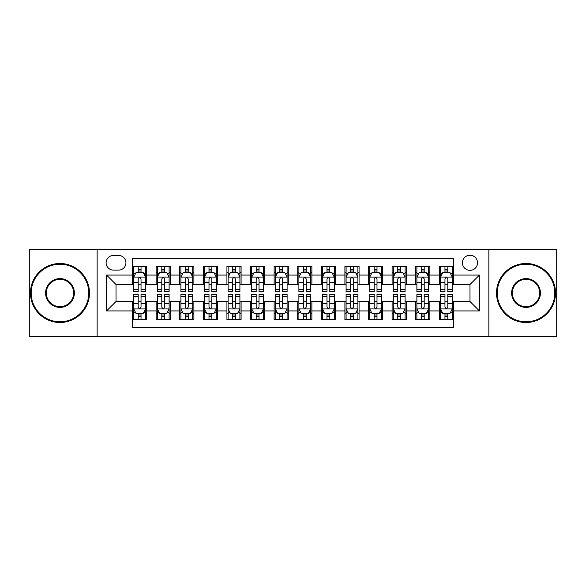 <?xml version="1.0" encoding="UTF-8"?>
<svg xmlns="http://www.w3.org/2000/svg" width="586" height="586" viewBox="0 0 586 586"><rect width="100%" height="100%" fill="white"/><g stroke="black" fill="none" stroke-linecap="round" stroke-linejoin="round"><path stroke-width="0.88" d="M469.979 255.247A7.552 7.552 0 0 0 462.427 262.799A7.552 7.552 0 0 0 469.979 270.344A7.552 7.552 0 0 0 477.531 262.799A7.552 7.552 0 0 0 469.979 255.247M488.856 336.657L556.7 336.657L556.7 249.343L488.856 249.343L488.856 336.657L97.144 336.657L97.144 249.343L29.3 249.343L29.3 336.657L97.144 336.657M453.461 266.454L439.302 266.454L439.302 275.068L429.868 275.068L429.868 284.503L439.302 284.503L439.302 275.068M429.868 275.068L429.868 266.454L415.708 266.454L415.708 275.068L406.266 275.068L406.266 284.503L415.708 284.503L415.708 275.068M406.266 275.068L406.266 266.454L392.107 266.454L392.107 275.068L382.673 275.068L382.673 284.503L392.107 284.503L392.107 275.068M382.673 275.068L382.673 266.454L368.513 266.454L368.513 275.068L359.072 275.068L359.072 284.503L368.513 284.503L368.513 275.068M359.072 275.068L359.072 266.454L344.912 266.454L344.912 275.068L335.478 275.068L335.478 284.503L344.912 284.503L344.912 275.068M335.478 275.068L335.478 266.454L321.318 266.454L321.318 275.068L311.877 275.068L311.877 284.503L321.318 284.503L321.318 275.068M311.877 275.068L311.877 266.454L297.717 266.454L297.717 275.068L288.283 275.068L288.283 284.503L297.717 284.503L297.717 275.068M288.283 275.068L288.283 266.454L274.123 266.454L274.123 275.068L264.682 275.068L264.682 284.503L274.123 284.503L274.123 275.068M264.682 275.068L264.682 266.454L250.522 266.454L250.522 275.068L241.088 275.068L241.088 284.503L250.522 284.503L250.522 275.068M241.088 275.068L241.088 266.454L226.929 266.454L226.929 275.068L217.487 275.068L217.487 284.503L226.929 284.503L226.929 275.068M217.487 275.068L217.487 266.454L203.327 266.454L203.327 275.068L193.893 275.068L193.893 284.503L203.327 284.503L203.327 275.068M193.893 275.068L193.893 266.454L179.734 266.454L179.734 275.068L170.292 275.068L170.292 284.503L179.734 284.503L179.734 275.068M170.292 275.068L170.292 266.454L156.132 266.454L156.132 284.503L146.698 284.503L146.698 266.454L132.539 266.454M132.539 319.546L146.698 319.546L146.698 301.497L156.132 301.497L156.132 319.546L170.292 319.546L170.292 301.497L179.734 301.497L179.734 310.932L170.292 310.932M179.734 310.932L179.734 319.546L193.893 319.546L193.893 301.497L203.327 301.497L203.327 310.932L193.893 310.932M203.327 310.932L203.327 319.546L217.487 319.546L217.487 301.497L226.929 301.497L226.929 310.932L217.487 310.932M226.929 310.932L226.929 319.546L241.088 319.546L241.088 301.497L250.522 301.497L250.522 310.932L241.088 310.932M250.522 310.932L250.522 319.546L264.682 319.546L264.682 301.497L274.123 301.497L274.123 310.932L264.682 310.932M274.123 310.932L274.123 319.546L288.283 319.546L288.283 301.497L297.717 301.497L297.717 310.932L288.283 310.932M297.717 310.932L297.717 319.546L311.877 319.546L311.877 301.497L321.318 301.497L321.318 310.932L311.877 310.932M321.318 310.932L321.318 319.546L335.478 319.546L335.478 301.497L344.912 301.497L344.912 310.932L335.478 310.932M344.912 310.932L344.912 319.546L359.072 319.546L359.072 301.497L368.513 301.497L368.513 310.932L359.072 310.932M368.513 310.932L368.513 319.546L382.673 319.546L382.673 301.497L392.107 301.497L392.107 310.932L382.673 310.932M392.107 310.932L392.107 319.546L406.266 319.546L406.266 301.497L415.708 301.497L415.708 310.932L406.266 310.932M415.708 310.932L415.708 319.546L429.868 319.546L429.868 301.497L439.302 301.497L439.302 310.932L429.868 310.932M113.428 270.109L118.614 270.109A7.318 7.318 0 0 0 125.931 262.799A7.318 7.318 0 0 0 118.614 255.481L113.428 255.481A7.318 7.318 0 0 0 106.11 262.799A7.318 7.318 0 0 0 113.428 270.109M488.856 249.343L97.144 249.343M453.461 275.068L453.461 258.551L132.539 258.551L132.539 284.503L116.021 284.503L116.021 301.497L132.539 301.497L132.539 327.449L453.461 327.449L453.461 301.497L469.979 301.497L469.979 284.503L453.461 284.503L453.461 275.068L479.421 275.068L479.421 310.932L453.461 310.932M132.539 310.932L106.579 310.932L106.579 275.068L132.539 275.068M439.302 310.932L439.302 319.546L453.461 319.546M132.539 272.351L133.718 272.351M138.201 272.351L141.036 272.351M145.518 272.351L146.698 272.351M132.539 284.269L133.718 284.269M138.201 284.269L141.036 284.269M145.518 284.269L146.698 284.269M132.539 301.731L133.718 301.731M138.201 301.731L141.036 301.731M145.518 301.731L146.698 301.731M132.539 313.649L133.718 313.649M138.201 313.649L141.036 313.649M145.518 313.649L146.698 313.649M156.132 284.269L157.319 284.269M161.802 284.269L164.629 284.269M169.112 284.269L170.292 284.269M156.132 272.351L157.319 272.351M161.802 272.351L164.629 272.351M169.112 272.351L170.292 272.351M156.132 301.731L157.319 301.731M161.802 301.731L164.629 301.731M169.112 301.731L170.292 301.731M156.132 313.649L157.319 313.649M161.802 313.649L164.629 313.649M169.112 313.649L170.292 313.649M179.734 301.731L180.913 301.731M185.396 301.731L188.231 301.731M192.713 301.731L193.893 301.731M179.734 313.649L180.913 313.649M185.396 313.649L188.231 313.649M192.713 313.649L193.893 313.649M179.734 272.351L180.913 272.351M185.396 272.351L188.231 272.351M192.713 272.351L193.893 272.351M179.734 284.269L180.913 284.269M185.396 284.269L188.231 284.269M192.713 284.269L193.893 284.269M203.327 301.731L204.507 301.731M208.997 301.731L211.824 301.731M216.307 301.731L217.487 301.731M203.327 313.649L204.507 313.649M208.997 313.649L211.824 313.649M216.307 313.649L217.487 313.649M203.327 272.351L204.507 272.351M208.997 272.351L211.824 272.351M216.307 272.351L217.487 272.351M203.327 284.269L204.507 284.269M208.997 284.269L211.824 284.269M216.307 284.269L217.487 284.269M226.929 301.731L228.108 301.731M232.591 301.731L235.425 301.731M239.908 301.731L241.088 301.731M226.929 313.649L228.108 313.649M232.591 313.649L235.425 313.649M239.908 313.649L241.088 313.649M226.929 272.351L228.108 272.351M232.591 272.351L235.425 272.351M239.908 272.351L241.088 272.351M226.929 284.269L228.108 284.269M232.591 284.269L235.425 284.269M239.908 284.269L241.088 284.269M250.522 301.731L251.702 301.731M256.185 301.731L259.019 301.731M263.502 301.731L264.682 301.731M250.522 313.649L251.702 313.649M256.185 313.649L259.019 313.649M263.502 313.649L264.682 313.649M250.522 272.351L251.702 272.351M256.185 272.351L259.019 272.351M263.502 272.351L264.682 272.351M250.522 284.269L251.702 284.269M256.185 284.269L259.019 284.269M263.502 284.269L264.682 284.269M274.123 301.731L275.303 301.731M279.786 301.731L282.62 301.731M287.103 301.731L288.283 301.731M274.123 313.649L275.303 313.649M279.786 313.649L282.62 313.649M287.103 313.649L288.283 313.649M274.123 272.351L275.303 272.351M279.786 272.351L282.62 272.351M287.103 272.351L288.283 272.351M274.123 284.269L275.303 284.269M279.786 284.269L282.62 284.269M287.103 284.269L288.283 284.269M297.717 301.731L298.897 301.731M303.38 301.731L306.214 301.731M310.697 301.731L311.877 301.731M297.717 313.649L298.897 313.649M303.38 313.649L306.214 313.649M310.697 313.649L311.877 313.649M297.717 272.351L298.897 272.351M303.38 272.351L306.214 272.351M310.697 272.351L311.877 272.351M297.717 284.269L298.897 284.269M303.38 284.269L306.214 284.269M310.697 284.269L311.877 284.269M321.318 301.731L322.498 301.731M326.981 301.731L329.815 301.731M334.298 301.731L335.478 301.731M321.318 313.649L322.498 313.649M326.981 313.649L329.815 313.649M334.298 313.649L335.478 313.649M321.318 272.351L322.498 272.351M326.981 272.351L329.815 272.351M334.298 272.351L335.478 272.351M321.318 284.269L322.498 284.269M326.981 284.269L329.815 284.269M334.298 284.269L335.478 284.269M344.912 301.731L346.092 301.731M350.575 301.731L353.409 301.731M357.892 301.731L359.072 301.731M344.912 313.649L346.092 313.649M350.575 313.649L353.409 313.649M357.892 313.649L359.072 313.649M344.912 272.351L346.092 272.351M350.575 272.351L353.409 272.351M357.892 272.351L359.072 272.351M344.912 284.269L346.092 284.269M350.575 284.269L353.409 284.269M357.892 284.269L359.072 284.269M368.513 301.731L369.693 301.731M374.176 301.731L377.003 301.731M381.493 301.731L382.673 301.731M368.513 313.649L369.693 313.649M374.176 313.649L377.003 313.649M381.493 313.649L382.673 313.649M368.513 272.351L369.693 272.351M374.176 272.351L377.003 272.351M381.493 272.351L382.673 272.351M368.513 284.269L369.693 284.269M374.176 284.269L377.003 284.269M381.493 284.269L382.673 284.269M392.107 301.731L393.287 301.731M397.769 301.731L400.604 301.731M405.087 301.731L406.266 301.731M392.107 313.649L393.287 313.649M397.769 313.649L400.604 313.649M405.087 313.649L406.266 313.649M392.107 272.351L393.287 272.351M397.769 272.351L400.604 272.351M405.087 272.351L406.266 272.351M392.107 284.269L393.287 284.269M397.769 284.269L400.604 284.269M405.087 284.269L406.266 284.269M415.708 301.731L416.888 301.731M421.371 301.731L424.198 301.731M428.681 301.731L429.868 301.731M415.708 313.649L416.888 313.649M421.371 313.649L424.198 313.649M428.681 313.649L429.868 313.649M415.708 272.351L416.888 272.351M421.371 272.351L424.198 272.351M428.681 272.351L429.868 272.351M415.708 284.269L416.888 284.269M421.371 284.269L424.198 284.269M428.681 284.269L429.868 284.269M439.302 301.731L440.482 301.731M444.964 301.731L447.799 301.731M452.282 301.731L453.461 301.731M439.302 313.649L440.482 313.649M444.964 313.649L447.799 313.649M452.282 313.649L453.461 313.649M439.302 272.351L440.482 272.351M444.964 272.351L447.799 272.351M452.282 272.351L453.461 272.351M439.302 284.269L440.482 284.269M444.964 284.269L447.799 284.269M452.282 284.269L453.461 284.269M116.021 284.503L106.579 275.068M116.021 301.497L106.579 310.932M479.421 275.068L469.979 284.503M479.421 310.932L469.979 301.497M141.036 269.523L138.201 269.523M145.518 289.66L141.036 289.66L141.036 291.586L145.518 291.586L145.518 277.193L143.16 272.468L136.077 272.468L133.718 277.193L133.718 291.586L138.201 291.586L138.201 289.66L133.718 289.66M133.718 277.193L133.718 266.454M145.518 277.193L145.518 266.454M138.201 272.468L138.201 266.454M141.036 266.454L141.036 272.468M141.036 289.66L141.036 278.958C140.091 277.141 139.146 277.141 138.201 278.958L138.201 289.66M138.201 316.477L141.036 316.477M133.718 296.34L138.201 296.34L138.201 294.414L133.718 294.414L133.718 308.807L136.077 313.532L143.16 313.532L145.518 308.807L145.518 294.414L141.036 294.414L141.036 296.34L145.518 296.34M145.518 308.807L145.518 319.546M133.718 308.807L133.718 319.546M141.036 313.532L141.036 319.546M138.201 319.546L138.201 313.532M138.201 296.34L138.201 307.042C139.146 308.859 140.091 308.859 141.036 307.042L141.036 296.34M59.977 264.213A28.787 28.787 0 0 0 31.19 293A28.787 28.787 0 0 0 59.977 321.787A28.787 28.787 0 0 0 88.764 293A28.787 28.787 0 0 0 59.977 264.213M59.977 322.498A29.498 29.498 0 0 1 30.479 293A29.498 29.498 0 0 1 59.977 263.502A29.498 29.498 0 0 1 89.475 293A29.498 29.498 0 0 1 59.977 322.498M59.977 278.606A14.394 14.394 0 0 1 74.371 293A14.394 14.394 0 0 1 59.977 307.394A14.394 14.394 0 0 1 45.583 293A14.394 14.394 0 0 1 59.977 278.606M59.977 306.683A13.683 13.683 0 0 0 73.66 293A13.683 13.683 0 0 0 59.977 279.317A13.683 13.683 0 0 0 46.287 293A13.683 13.683 0 0 0 59.977 306.683M526.023 264.213A28.787 28.787 0 0 0 497.236 293A28.787 28.787 0 0 0 526.023 321.787A28.787 28.787 0 0 0 554.81 293A28.787 28.787 0 0 0 526.023 264.213M526.023 322.498A29.498 29.498 0 0 1 496.525 293A29.498 29.498 0 0 1 526.023 263.502A29.498 29.498 0 0 1 555.521 293A29.498 29.498 0 0 1 526.023 322.498M526.023 278.606A14.394 14.394 0 0 1 540.417 293A14.394 14.394 0 0 1 526.023 307.394A14.394 14.394 0 0 1 511.629 293A14.394 14.394 0 0 1 526.023 278.606M526.023 306.683A13.683 13.683 0 0 0 539.713 293A13.683 13.683 0 0 0 526.023 279.317A13.683 13.683 0 0 0 512.34 293A13.683 13.683 0 0 0 526.023 306.683M164.629 269.523L161.802 269.523M169.112 289.66L164.629 289.66L164.629 291.586L169.112 291.586L169.112 277.193L166.754 272.468L159.678 272.468L157.319 277.193L157.319 291.586L161.802 291.586L161.802 289.66L157.319 289.66M157.319 277.193L157.319 266.454M169.112 277.193L169.112 266.454M161.802 272.468L161.802 266.454M164.629 266.454L164.629 272.468M164.629 289.66L164.629 278.958C163.684 277.141 162.747 277.141 161.802 278.958L161.802 289.66M188.231 269.523L185.396 269.523M192.713 289.66L188.231 289.66L188.231 291.586L192.713 291.586L192.713 277.193L190.355 272.468L183.272 272.468L180.913 277.193L180.913 291.586L185.396 291.586L185.396 289.66L180.913 289.66M180.913 277.193L180.913 266.454M192.713 277.193L192.713 266.454M185.396 272.468L185.396 266.454M188.231 266.454L188.231 272.468M188.231 289.66L188.231 278.958C187.286 277.141 186.341 277.141 185.396 278.958L185.396 289.66M211.824 269.523L208.997 269.523M216.307 289.66L211.824 289.66L211.824 291.586L216.307 291.586L216.307 277.193L213.949 272.468L206.873 272.468L204.507 277.193L204.507 291.586L208.997 291.586L208.997 289.66L204.507 289.66M204.507 277.193L204.507 266.454M216.307 277.193L216.307 266.454M208.997 272.468L208.997 266.454M211.824 266.454L211.824 272.468M211.824 289.66L211.824 278.958C210.879 277.141 209.942 277.141 208.997 278.958L208.997 289.66M235.425 269.523L232.591 269.523M239.908 289.66L235.425 289.66L235.425 291.586L239.908 291.586L239.908 277.193L237.55 272.468L230.466 272.468L228.108 277.193L228.108 291.586L232.591 291.586L232.591 289.66L228.108 289.66M228.108 277.193L228.108 266.454M239.908 277.193L239.908 266.454M232.591 272.468L232.591 266.454M235.425 266.454L235.425 272.468M235.425 289.66L235.425 278.958C234.481 277.141 233.536 277.141 232.591 278.958L232.591 289.66M161.802 316.477L164.629 316.477M157.319 296.34L161.802 296.34L161.802 294.414L157.319 294.414L157.319 308.807L159.678 313.532L166.754 313.532L169.112 308.807L169.112 294.414L164.629 294.414L164.629 296.34L169.112 296.34M169.112 308.807L169.112 319.546M157.319 308.807L157.319 319.546M164.629 313.532L164.629 319.546M161.802 319.546L161.802 313.532M161.802 296.34L161.802 307.042C162.74 308.859 163.684 308.859 164.629 307.042L164.629 296.34M185.396 316.477L188.231 316.477M180.913 296.34L185.396 296.34L185.396 294.414L180.913 294.414L180.913 308.807L183.272 313.532L190.355 313.532L192.713 308.807L192.713 294.414L188.231 294.414L188.231 296.34L192.713 296.34M192.713 308.807L192.713 319.546M180.913 308.807L180.913 319.546M188.231 313.532L188.231 319.546M185.396 319.546L185.396 313.532M185.396 296.34L185.396 307.042C186.341 308.859 187.286 308.859 188.231 307.042L188.231 296.34M208.997 316.477L211.824 316.477M204.507 296.34L208.997 296.34L208.997 294.414L204.507 294.414L204.507 308.807L206.873 313.532L213.949 313.532L216.307 308.807L216.307 294.414L211.824 294.414L211.824 296.34L216.307 296.34M216.307 308.807L216.307 319.546M204.507 308.807L204.507 319.546M211.824 313.532L211.824 319.546M208.997 319.546L208.997 313.532M208.997 296.34L208.997 307.042C209.935 308.859 210.879 308.859 211.824 307.042L211.824 296.34M232.591 316.477L235.425 316.477M228.108 296.34L232.591 296.34L232.591 294.414L228.108 294.414L228.108 308.807L230.466 313.532L237.55 313.532L239.908 308.807L239.908 294.414L235.425 294.414L235.425 296.34L239.908 296.34M239.908 308.807L239.908 319.546M228.108 308.807L228.108 319.546M235.425 313.532L235.425 319.546M232.591 319.546L232.591 313.532M232.591 296.34L232.591 307.042C233.536 308.859 234.481 308.859 235.425 307.042L235.425 296.34M259.019 269.523L256.185 269.523M263.502 289.66L259.019 289.66L259.019 291.586L263.502 291.586L263.502 277.193L261.144 272.468L254.068 272.468L251.702 277.193L251.702 291.586L256.185 291.586L256.185 289.66L251.702 289.66M251.702 277.193L251.702 266.454M263.502 277.193L263.502 266.454M256.185 272.468L256.185 266.454M259.019 266.454L259.019 272.468M259.019 289.66L259.019 278.958C258.074 277.141 257.137 277.141 256.185 278.958L256.185 289.66M256.185 316.477L259.019 316.477M251.702 296.34L256.185 296.34L256.185 294.414L251.702 294.414L251.702 308.807L254.068 313.532L261.144 313.532L263.502 308.807L263.502 294.414L259.019 294.414L259.019 296.34L263.502 296.34M263.502 308.807L263.502 319.546M251.702 308.807L251.702 319.546M259.019 313.532L259.019 319.546M256.185 319.546L256.185 313.532M256.185 296.34L256.185 307.042C257.129 308.859 258.074 308.859 259.019 307.042L259.019 296.34M282.62 269.523L279.786 269.523M287.103 289.66L282.62 289.66L282.62 291.586L287.103 291.586L287.103 277.193L284.737 272.468L277.661 272.468L275.303 277.193L275.303 291.586L279.786 291.586L279.786 289.66L275.303 289.66M275.303 277.193L275.303 266.454M287.103 277.193L287.103 266.454M279.786 272.468L279.786 266.454M282.62 266.454L282.62 272.468M282.62 289.66L282.62 278.958C281.676 277.141 280.731 277.141 279.786 278.958L279.786 289.66M279.786 316.477L282.62 316.477M275.303 296.34L279.786 296.34L279.786 294.414L275.303 294.414L275.303 308.807L277.661 313.532L284.737 313.532L287.103 308.807L287.103 294.414L282.62 294.414L282.62 296.34L287.103 296.34M287.103 308.807L287.103 319.546M275.303 308.807L275.303 319.546M282.62 313.532L282.62 319.546M279.786 319.546L279.786 313.532M279.786 296.34L279.786 307.042C280.731 308.859 281.676 308.859 282.62 307.042L282.62 296.34M306.214 269.523L303.38 269.523M310.697 289.66L306.214 289.66L306.214 291.586L310.697 291.586L310.697 277.193L308.339 272.468L301.263 272.468L298.897 277.193L298.897 291.586L303.38 291.586L303.38 289.66L298.897 289.66M298.897 277.193L298.897 266.454M310.697 277.193L310.697 266.454M303.38 272.468L303.38 266.454M306.214 266.454L306.214 272.468M306.214 289.66L306.214 278.958C305.269 277.141 304.324 277.141 303.38 278.958L303.38 289.66M303.38 316.477L306.214 316.477M298.897 296.34L303.38 296.34L303.38 294.414L298.897 294.414L298.897 308.807L301.263 313.532L308.339 313.532L310.697 308.807L310.697 294.414L306.214 294.414L306.214 296.34L310.697 296.34M310.697 308.807L310.697 319.546M298.897 308.807L298.897 319.546M306.214 313.532L306.214 319.546M303.38 319.546L303.38 313.532M303.38 296.34L303.38 307.042C304.324 308.859 305.269 308.859 306.214 307.042L306.214 296.34M329.815 269.523L326.981 269.523M334.298 289.66L329.815 289.66L329.815 291.586L334.298 291.586L334.298 277.193L331.932 272.468L324.856 272.468L322.498 277.193L322.498 291.586L326.981 291.586L326.981 289.66L322.498 289.66M322.498 277.193L322.498 266.454M334.298 277.193L334.298 266.454M326.981 272.468L326.981 266.454M329.815 266.454L329.815 272.468M329.815 289.66L329.815 278.958C328.871 277.141 327.926 277.141 326.981 278.958L326.981 289.66M326.981 316.477L329.815 316.477M322.498 296.34L326.981 296.34L326.981 294.414L322.498 294.414L322.498 308.807L324.856 313.532L331.932 313.532L334.298 308.807L334.298 294.414L329.815 294.414L329.815 296.34L334.298 296.34M334.298 308.807L334.298 319.546M322.498 308.807L322.498 319.546M329.815 313.532L329.815 319.546M326.981 319.546L326.981 313.532M326.981 296.34L326.981 307.042C327.926 308.859 328.863 308.859 329.815 307.042L329.815 296.34M353.409 269.523L350.575 269.523M357.892 289.66L353.409 289.66L353.409 291.586L357.892 291.586L357.892 277.193L355.534 272.468L348.45 272.468L346.092 277.193L346.092 291.586L350.575 291.586L350.575 289.66L346.092 289.66M346.092 277.193L346.092 266.454M357.892 277.193L357.892 266.454M350.575 272.468L350.575 266.454M353.409 266.454L353.409 272.468M353.409 289.66L353.409 278.958C352.464 277.141 351.519 277.141 350.575 278.958L350.575 289.66M350.575 316.477L353.409 316.477M346.092 296.34L350.575 296.34L350.575 294.414L346.092 294.414L346.092 308.807L348.45 313.532L355.534 313.532L357.892 308.807L357.892 294.414L353.409 294.414L353.409 296.34L357.892 296.34M357.892 308.807L357.892 319.546M346.092 308.807L346.092 319.546M353.409 313.532L353.409 319.546M350.575 319.546L350.575 313.532M350.575 296.34L350.575 307.042C351.519 308.859 352.464 308.859 353.409 307.042L353.409 296.34M377.003 269.523L374.176 269.523M381.493 289.66L377.003 289.66L377.003 291.586L381.493 291.586L381.493 277.193L379.127 272.468L372.051 272.468L369.693 277.193L369.693 291.586L374.176 291.586L374.176 289.66L369.693 289.66M369.693 277.193L369.693 266.454M381.493 277.193L381.493 266.454M374.176 272.468L374.176 266.454M377.003 266.454L377.003 272.468M377.003 289.66L377.003 278.958C376.065 277.141 375.121 277.141 374.176 278.958L374.176 289.66M374.176 316.477L377.003 316.477M369.693 296.34L374.176 296.34L374.176 294.414L369.693 294.414L369.693 308.807L372.051 313.532L379.127 313.532L381.493 308.807L381.493 294.414L377.003 294.414L377.003 296.34L381.493 296.34M381.493 308.807L381.493 319.546M369.693 308.807L369.693 319.546M377.003 313.532L377.003 319.546M374.176 319.546L374.176 313.532M374.176 296.34L374.176 307.042C375.121 308.859 376.058 308.859 377.003 307.042L377.003 296.34M400.604 269.523L397.769 269.523M405.087 289.66L400.604 289.66L400.604 291.586L405.087 291.586L405.087 277.193L402.728 272.468L395.645 272.468L393.287 277.193L393.287 291.586L397.769 291.586L397.769 289.66L393.287 289.66M393.287 277.193L393.287 266.454M405.087 277.193L405.087 266.454M397.769 272.468L397.769 266.454M400.604 266.454L400.604 272.468M400.604 289.66L400.604 278.958C399.659 277.141 398.714 277.141 397.769 278.958L397.769 289.66M397.769 316.477L400.604 316.477M393.287 296.34L397.769 296.34L397.769 294.414L393.287 294.414L393.287 308.807L395.645 313.532L402.728 313.532L405.087 308.807L405.087 294.414L400.604 294.414L400.604 296.34L405.087 296.34M405.087 308.807L405.087 319.546M393.287 308.807L393.287 319.546M400.604 313.532L400.604 319.546M397.769 319.546L397.769 313.532M397.769 296.34L397.769 307.042C398.714 308.859 399.659 308.859 400.604 307.042L400.604 296.34M424.198 269.523L421.371 269.523M428.681 289.66L424.198 289.66L424.198 291.586L428.681 291.586L428.681 277.193L426.322 272.468L419.246 272.468L416.888 277.193L416.888 291.586L421.371 291.586L421.371 289.66L416.888 289.66M416.888 277.193L416.888 266.454M428.681 277.193L428.681 266.454M421.371 272.468L421.371 266.454M424.198 266.454L424.198 272.468M424.198 289.66L424.198 278.958C423.26 277.141 422.316 277.141 421.371 278.958L421.371 289.66M421.371 316.477L424.198 316.477M416.888 296.34L421.371 296.34L421.371 294.414L416.888 294.414L416.888 308.807L419.246 313.532L426.322 313.532L428.681 308.807L428.681 294.414L424.198 294.414L424.198 296.34L428.681 296.34M428.681 308.807L428.681 319.546M416.888 308.807L416.888 319.546M424.198 313.532L424.198 319.546M421.371 319.546L421.371 313.532M421.371 296.34L421.371 307.042C422.316 308.859 423.253 308.859 424.198 307.042L424.198 296.34M447.799 269.523L444.964 269.523M452.282 289.66L447.799 289.66L447.799 291.586L452.282 291.586L452.282 277.193L449.923 272.468L442.84 272.468L440.482 277.193L440.482 291.586L444.964 291.586L444.964 289.66L440.482 289.66M440.482 277.193L440.482 266.454M452.282 277.193L452.282 266.454M444.964 272.468L444.964 266.454M447.799 266.454L447.799 272.468M447.799 289.66L447.799 278.958C446.854 277.141 445.909 277.141 444.964 278.958L444.964 289.66M444.964 316.477L447.799 316.477M440.482 296.34L444.964 296.34L444.964 294.414L440.482 294.414L440.482 308.807L442.84 313.532L449.923 313.532L452.282 308.807L452.282 294.414L447.799 294.414L447.799 296.34L452.282 296.34M452.282 308.807L452.282 319.546M440.482 308.807L440.482 319.546M447.799 313.532L447.799 319.546M444.964 319.546L444.964 313.532M444.964 296.34L444.964 307.042C445.909 308.859 446.854 308.859 447.799 307.042L447.799 296.34M156.132 310.932L146.698 310.932M156.132 275.068L146.698 275.068M145.46 277.075L133.776 277.075M133.718 273.772L135.432 273.772M143.804 273.772L145.518 273.772M138.201 282.657L133.718 282.657M145.518 282.657L141.036 282.657M141.036 271.025L138.201 271.025M133.776 308.925L145.46 308.925M145.518 312.228L143.804 312.228M135.432 312.228L133.718 312.228M141.036 303.343L145.518 303.343M133.718 303.343L138.201 303.343M138.201 314.975L141.036 314.975M169.054 277.075L157.378 277.075M157.319 273.772L159.026 273.772M167.406 273.772L169.112 273.772M161.802 282.657L157.319 282.657M169.112 282.657L164.629 282.657M164.629 271.025L161.802 271.025M192.655 277.075L180.971 277.075M180.913 273.772L182.627 273.772M190.999 273.772L192.713 273.772M185.396 282.657L180.913 282.657M192.713 282.657L188.231 282.657M188.231 271.025L185.396 271.025M216.249 277.075L204.573 277.075M204.507 273.772L206.221 273.772M214.601 273.772L216.307 273.772M208.997 282.657L204.507 282.657M216.307 282.657L211.824 282.657M211.824 271.025L208.997 271.025M239.85 277.075L228.166 277.075M228.108 273.772L229.815 273.772M238.194 273.772L239.908 273.772M232.591 282.657L228.108 282.657M239.908 282.657L235.425 282.657M235.425 271.025L232.591 271.025M157.378 308.925L169.054 308.925M169.112 312.228L167.406 312.228M159.026 312.228L157.319 312.228M164.629 303.343L169.112 303.343M157.319 303.343L161.802 303.343M161.802 314.975L164.629 314.975M180.971 308.925L192.655 308.925M192.713 312.228L190.999 312.228M182.627 312.228L180.913 312.228M188.231 303.343L192.713 303.343M180.913 303.343L185.396 303.343M185.396 314.975L188.231 314.975M204.573 308.925L216.249 308.925M216.307 312.228L214.601 312.228M206.221 312.228L204.507 312.228M211.824 303.343L216.307 303.343M204.507 303.343L208.997 303.343M208.997 314.975L211.824 314.975M228.166 308.925L239.85 308.925M239.908 312.228L238.194 312.228M229.815 312.228L228.108 312.228M235.425 303.343L239.908 303.343M228.108 303.343L232.591 303.343M232.591 314.975L235.425 314.975M263.444 277.075L251.76 277.075M251.702 273.772L253.416 273.772M261.796 273.772L263.502 273.772M256.185 282.657L251.702 282.657M263.502 282.657L259.019 282.657M259.019 271.025L256.185 271.025M251.76 308.925L263.444 308.925M263.502 312.228L261.796 312.228M253.416 312.228L251.702 312.228M259.019 303.343L263.502 303.343M251.702 303.343L256.185 303.343M256.185 314.975L259.019 314.975M287.045 277.075L275.361 277.075M275.303 273.772L277.01 273.772M285.389 273.772L287.103 273.772M279.786 282.657L275.303 282.657M287.103 282.657L282.62 282.657M282.62 271.025L279.786 271.025M275.361 308.925L287.045 308.925M287.103 312.228L285.389 312.228M277.01 312.228L275.303 312.228M282.62 303.343L287.103 303.343M275.303 303.343L279.786 303.343M279.786 314.975L282.62 314.975M310.639 277.075L298.955 277.075M298.897 273.772L300.611 273.772M308.99 273.772L310.697 273.772M303.38 282.657L298.897 282.657M310.697 282.657L306.214 282.657M306.214 271.025L303.38 271.025M298.955 308.925L310.639 308.925M310.697 312.228L308.99 312.228M300.611 312.228L298.897 312.228M306.214 303.343L310.697 303.343M298.897 303.343L303.38 303.343M303.38 314.975L306.214 314.975M334.24 277.075L322.556 277.075M322.498 273.772L324.205 273.772M332.584 273.772L334.298 273.772M326.981 282.657L322.498 282.657M334.298 282.657L329.815 282.657M329.815 271.025L326.981 271.025M322.556 308.925L334.24 308.925M334.298 312.228L332.584 312.228M324.205 312.228L322.498 312.228M329.815 303.343L334.298 303.343M322.498 303.343L326.981 303.343M326.981 314.975L329.815 314.975M357.834 277.075L346.15 277.075M346.092 273.772L347.806 273.772M356.185 273.772L357.892 273.772M350.575 282.657L346.092 282.657M357.892 282.657L353.409 282.657M353.409 271.025L350.575 271.025M346.15 308.925L357.834 308.925M357.892 312.228L356.185 312.228M347.806 312.228L346.092 312.228M353.409 303.343L357.892 303.343M346.092 303.343L350.575 303.343M350.575 314.975L353.409 314.975M381.427 277.075L369.751 277.075M369.693 273.772L371.399 273.772M379.779 273.772L381.493 273.772M374.176 282.657L369.693 282.657M381.493 282.657L377.003 282.657M377.003 271.025L374.176 271.025M369.751 308.925L381.427 308.925M381.493 312.228L379.779 312.228M371.399 312.228L369.693 312.228M377.003 303.343L381.493 303.343M369.693 303.343L374.176 303.343M374.176 314.975L377.003 314.975M405.029 277.075L393.345 277.075M393.287 273.772L395.001 273.772M403.373 273.772L405.087 273.772M397.769 282.657L393.287 282.657M405.087 282.657L400.604 282.657M400.604 271.025L397.769 271.025M393.345 308.925L405.029 308.925M405.087 312.228L403.373 312.228M395.001 312.228L393.287 312.228M400.604 303.343L405.087 303.343M393.287 303.343L397.769 303.343M397.769 314.975L400.604 314.975M428.622 277.075L416.946 277.075M416.888 273.772L418.594 273.772M426.974 273.772L428.681 273.772M421.371 282.657L416.888 282.657M428.681 282.657L424.198 282.657M424.198 271.025L421.371 271.025M416.946 308.925L428.622 308.925M428.681 312.228L426.974 312.228M418.594 312.228L416.888 312.228M424.198 303.343L428.681 303.343M416.888 303.343L421.371 303.343M421.371 314.975L424.198 314.975M452.224 277.075L440.54 277.075M440.482 273.772L442.196 273.772M450.568 273.772L452.282 273.772M444.964 282.657L440.482 282.657M452.282 282.657L447.799 282.657M447.799 271.025L444.964 271.025M440.54 308.925L452.224 308.925M452.282 312.228L450.568 312.228M442.196 312.228L440.482 312.228M447.799 303.343L452.282 303.343M440.482 303.343L444.964 303.343M444.964 314.975L447.799 314.975"/></g></svg>
